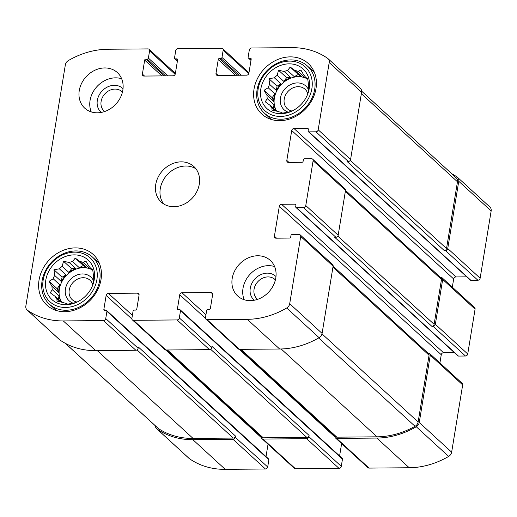 <?xml version="1.0" encoding="UTF-8"?>
<svg xmlns="http://www.w3.org/2000/svg" width="517" height="517" viewBox="0 0 517 517"><rect width="100%" height="100%" fill="white"/><g stroke="black" fill="none" stroke-linecap="round" stroke-linejoin="round"><path stroke-width="0.78" d="M61.465 302.154A22.793 19.097 132.5 0 1 58.99 295.834L52.295 289.701A22.793 19.097 -47.5 0 1 51.971 286.321L58.667 292.454A22.793 19.097 132.5 0 1 59.901 284.919L53.206 278.779A22.793 19.097 -47.5 0 1 54.64 275.38L61.336 281.519A22.793 19.097 132.5 0 1 66.066 274.96L59.371 268.821A22.793 19.097 -47.5 0 1 62.189 266.32L68.884 272.453A22.793 19.097 132.5 0 1 75.844 268.633L69.149 262.494A22.793 19.097 -47.5 0 1 72.587 261.557L79.282 267.696A22.793 19.097 132.5 0 1 86.604 267.632L79.909 261.492A22.793 19.097 -47.5 0 1 83.05 262.371L85.9 261.072L88.775 266.087A22.793 19.097 -47.5 0 1 90.779 268.549L92.705 269.428L93.37 275.044A22.793 19.097 -47.5 0 1 93.7 278.424L93.816 280.912L92.782 284.97M91.742 269.428A22.793 19.097 132.5 0 0 89.751 268.51L83.05 262.371M92.86 270.456L90.779 268.549M92.175 269.822A22.793 19.097 -47.5 0 0 66.137 275.729A22.793 19.097 -47.5 0 0 61.678 302.193M60.483 301.954L56.889 298.658L57.012 301.146L62.615 302.374A22.793 19.097 -47.5 0 0 65.756 303.253L67.682 304.132L73.084 303.188A22.793 19.097 -47.5 0 0 76.522 302.251L77.162 302.025M61.361 302.135L54.886 296.196A22.793 19.097 -47.5 0 0 56.889 298.658M94.236 279.594A26.819 22.464 -47.5 0 0 70.655 255.159A26.819 22.464 -47.5 0 0 45.645 286.967A26.819 22.464 -47.5 0 0 76.283 302.426A26.819 22.464 -47.5 0 0 93.112 284.066A26.819 22.464 -47.5 0 0 94.236 279.594M72.587 261.557L75.224 258.086L79.909 261.492M62.189 266.32L63.539 261.266L69.149 262.494M54.64 275.38L53.975 269.764L59.371 268.821M51.971 286.321L49.096 281.306L53.206 278.779M54.886 296.196L50.207 292.79L52.295 289.701M276.453 111.123A22.793 19.097 132.5 0 1 273.984 104.809L267.289 98.669A22.793 19.097 -47.5 0 1 266.959 95.29L273.655 101.429A22.793 19.097 132.5 0 1 274.889 93.887L268.194 87.748A22.793 19.097 -47.5 0 1 269.628 84.355L276.33 90.488A22.793 19.097 132.5 0 1 281.061 83.928L274.359 77.789A22.793 19.097 -47.5 0 1 277.177 75.288L283.872 81.427A22.793 19.097 132.5 0 1 290.832 77.602L284.137 71.462A22.793 19.097 -47.5 0 1 287.575 70.525L294.27 76.665A22.793 19.097 132.5 0 1 301.598 76.6L294.897 70.467A22.793 19.097 -47.5 0 1 298.044 71.346L300.888 70.041L303.77 75.055A22.793 19.097 -47.5 0 1 305.767 77.518L307.693 78.397L308.365 84.019A22.793 19.097 -47.5 0 1 308.688 87.399L308.804 89.887L307.777 93.945M306.73 78.403A22.793 19.097 132.5 0 0 304.739 77.479L298.044 71.346M307.848 79.424L305.767 77.518M307.163 78.797A22.793 19.097 -47.5 0 0 281.132 84.698A22.793 19.097 -47.5 0 0 276.666 111.168M275.477 110.922L271.884 107.626L272 110.115L277.603 111.342A22.793 19.097 -47.5 0 0 280.75 112.221L282.676 113.107L288.072 112.157A22.793 19.097 -47.5 0 0 291.51 111.22L292.15 110.993M276.356 111.103L269.88 105.171A22.793 19.097 -47.5 0 0 271.884 107.626M309.224 88.562A26.819 22.464 -47.5 0 0 285.642 64.127A26.819 22.464 -47.5 0 0 260.639 95.936A26.819 22.464 -47.5 0 0 291.271 111.394A26.819 22.464 -47.5 0 0 308.1 93.034A26.819 22.464 -47.5 0 0 309.224 88.562M287.575 70.525L290.218 67.055L294.897 70.467M277.177 75.288L278.527 70.234L284.137 71.462M269.628 84.355L268.963 78.739L274.359 77.789M266.959 95.29L264.084 90.275L268.194 87.748M269.88 105.171L265.195 101.759L267.289 98.669M275.387 279.949A13.183 11.044 -47.5 0 0 274.876 279.445A13.183 11.044 -47.5 0 0 257.821 281.7A13.183 11.044 -47.5 0 0 257.059 298.884A13.183 11.044 -47.5 0 0 257.608 299.349M307.802 93.848A13.183 11.044 -47.5 0 0 305.03 89.228A13.183 11.044 -47.5 0 0 287.975 91.483A13.183 11.044 -47.5 0 0 287.213 108.667A13.183 11.044 -47.5 0 0 292.053 111.032M122.439 92.129A13.183 11.044 -47.5 0 0 121.922 91.619A13.183 11.044 -47.5 0 0 104.873 93.881A13.183 11.044 -47.5 0 0 104.104 111.065A13.183 11.044 -47.5 0 0 104.654 111.53M92.814 284.873A13.183 11.044 -47.5 0 0 90.042 280.253A13.183 11.044 -47.5 0 0 72.987 282.515A13.183 11.044 -47.5 0 0 72.225 299.698A13.183 11.044 -47.5 0 0 77.065 302.057M281.571 204.286A2.146 1.797 132.5 0 0 279.309 206.296L274.411 236.211A2.146 1.797 132.5 0 0 274.902 237.775A2.146 1.797 132.5 0 0 276.02 238.188L289.578 238.066A1.073 0.898 132.5 0 0 290.709 237.064L290.955 235.565A1.073 0.898 132.5 0 1 292.086 234.563L299.104 234.498A2.146 1.797 132.5 0 1 300.228 234.912A2.146 1.797 132.5 0 1 300.713 236.476L289.701 303.731A5.364 4.491 132.5 0 1 286.709 307.996A79.379 66.499 132.5 0 1 247.262 319.325L207.084 319.674A2.146 1.797 132.5 0 1 205.96 319.26A2.146 1.797 132.5 0 1 205.469 317.697L206.658 310.471A1.073 0.898 132.5 0 1 207.789 309.463L209.236 309.45A1.073 0.898 132.5 0 0 210.374 308.449L212.655 294.49A2.146 1.797 132.5 0 0 212.17 292.926A2.146 1.797 132.5 0 0 211.046 292.512L181.997 292.764A2.146 1.797 132.5 0 0 179.735 294.774L177.447 308.733A1.073 0.898 132.5 0 0 178.255 309.722L179.709 309.709A1.073 0.898 132.5 0 1 180.511 310.698L179.328 317.923A2.146 1.797 132.5 0 1 177.066 319.939L133.496 320.314A2.146 1.797 132.5 0 1 132.371 319.907A2.146 1.797 132.5 0 1 131.887 318.336L133.069 311.111A1.073 0.898 132.5 0 1 134.2 310.103L135.654 310.09A1.073 0.898 132.5 0 0 136.785 309.088L139.067 295.129A2.146 1.797 132.5 0 0 138.582 293.566A2.146 1.797 132.5 0 0 137.457 293.152L108.408 293.404A2.146 1.797 132.5 0 0 106.147 295.414L103.859 309.373A1.073 0.898 132.5 0 0 104.667 310.362L106.121 310.349A1.073 0.898 132.5 0 1 106.922 311.337L105.739 318.569A2.146 1.797 132.5 0 1 103.478 320.579L63.294 320.928A79.379 66.499 132.5 0 1 27.453 310.252A5.364 4.491 132.5 0 1 27.065 309.942A5.364 4.491 132.5 0 1 25.85 306.032L65.349 64.838A5.364 4.491 132.5 0 1 68.341 60.579A79.379 66.499 132.5 0 1 107.782 49.251L147.965 48.902A2.146 1.797 132.5 0 1 149.09 49.309A2.146 1.797 132.5 0 1 149.575 50.879L148.392 58.104A1.073 0.898 132.5 0 1 147.261 59.112L145.807 59.125A1.073 0.898 132.5 0 0 144.676 60.127L142.395 74.086A2.146 1.797 132.5 0 0 142.879 75.65A2.146 1.797 132.5 0 0 144.004 76.064L173.053 75.812A2.146 1.797 132.5 0 0 175.315 73.802L177.596 59.843A1.073 0.898 132.5 0 0 176.795 58.854L175.341 58.867A1.073 0.898 132.5 0 1 174.539 57.878L175.722 50.647A2.146 1.797 132.5 0 1 177.984 48.637L221.554 48.262A2.146 1.797 132.5 0 1 222.678 48.669A2.146 1.797 132.5 0 1 223.163 50.233L221.98 57.465A1.073 0.898 132.5 0 1 220.849 58.466L219.395 58.479A1.073 0.898 132.5 0 0 218.264 59.487L215.977 73.446A2.146 1.797 132.5 0 0 216.468 75.01A2.146 1.797 132.5 0 0 217.592 75.424L246.635 75.172A2.146 1.797 132.5 0 0 248.903 73.156L251.184 59.203A1.073 0.898 132.5 0 0 250.383 58.214L248.929 58.227A1.073 0.898 132.5 0 1 248.121 57.238L249.31 50.007A2.146 1.797 132.5 0 1 251.572 47.997L291.756 47.648A79.379 66.499 132.5 0 1 327.597 58.324A5.364 4.491 132.5 0 1 327.978 58.628A5.364 4.491 132.5 0 1 329.2 62.544L318.188 129.799A2.146 1.797 132.5 0 1 315.919 131.809L308.901 131.874A1.073 0.898 132.5 0 1 308.1 130.885L308.339 129.386A1.073 0.898 132.5 0 0 307.537 128.397L293.979 128.52A2.146 1.797 132.5 0 0 291.717 130.53L286.819 160.438A2.146 1.797 132.5 0 0 287.31 162.002A2.146 1.797 132.5 0 0 288.428 162.416L301.986 162.299A1.073 0.898 132.5 0 0 303.117 161.291L303.363 159.798A1.073 0.898 132.5 0 1 304.494 158.79L311.512 158.732A2.146 1.797 132.5 0 1 312.636 159.139A2.146 1.797 132.5 0 1 313.121 160.703L305.78 205.572L338.17 235.254L345.511 190.392L440.988 277.894A2.146 1.797 132.5 0 1 441.473 279.458L434.125 324.321A2.146 1.797 132.5 0 1 431.863 326.33L433.078 326.324L465.468 356.006L458.443 356.071A1.073 0.898 132.5 0 1 457.881 355.864L295.931 207.433A1.073 0.898 132.5 0 1 295.692 206.651L295.931 205.159A1.073 0.898 132.5 0 0 295.129 204.17L281.571 204.286L443.521 352.71L454.346 352.62M338.17 235.254A2.146 1.797 132.5 0 1 335.901 237.264L334.693 237.277L431.863 326.33M305.78 205.572A2.146 1.797 132.5 0 1 303.511 207.582L296.493 207.64A1.073 0.898 132.5 0 1 295.931 207.433M300.228 234.912L332.618 264.594A2.146 1.797 132.5 0 1 333.103 266.165L428.58 353.66A2.146 1.797 132.5 0 1 429.065 355.231L418.137 421.988A5.364 4.491 132.5 0 1 415.048 426.305A79.379 66.499 132.5 0 1 377.029 436.82L336.845 437.169A2.146 1.797 132.5 0 1 335.727 436.755L240.353 349.35M289.701 303.731L322.091 333.42L333.103 266.165L300.713 236.476M322.091 333.42A5.364 4.491 132.5 0 1 319.099 337.679A79.379 66.499 132.5 0 1 279.658 349.007L239.474 349.363A2.146 1.797 132.5 0 1 238.35 348.949L205.96 319.26M179.328 317.923L211.718 347.611A2.146 1.797 132.5 0 1 209.456 349.621L165.886 350.003A2.146 1.797 132.5 0 1 164.761 349.589L132.371 319.907M105.739 318.569L138.129 348.251A2.146 1.797 132.5 0 1 135.868 350.261L95.684 350.61A79.379 66.499 132.5 0 1 59.843 339.94A5.364 4.491 132.5 0 1 59.455 339.63L27.065 309.942M327.978 58.628L360.368 88.317A5.364 4.491 132.5 0 1 361.59 92.226L350.578 159.488A2.146 1.797 132.5 0 1 348.309 161.498L347.101 161.504L444.271 250.564L445.486 250.551L477.876 280.233L470.851 280.298A1.073 0.898 132.5 0 1 470.289 280.091L308.339 131.667M312.636 159.139L345.026 188.828A2.146 1.797 132.5 0 1 345.511 190.392L313.121 160.703M433.078 326.324A2.146 1.797 132.5 0 0 435.34 324.308L442.688 279.445L475.078 309.134L467.73 353.996A2.146 1.797 132.5 0 1 465.468 356.006M279.309 206.296L441.259 354.727A2.146 1.797 132.5 0 1 443.521 352.71M441.259 354.727L439.915 362.934M335.081 436.167L335.035 436.438A2.146 1.797 132.5 0 0 335.52 438.002A2.146 1.797 132.5 0 0 336.645 438.416L376.828 438.067A79.379 66.499 132.5 0 0 416.269 426.738A5.364 4.491 132.5 0 0 419.261 422.473L430.28 355.218A2.146 1.797 132.5 0 0 429.789 353.654A2.146 1.797 132.5 0 0 428.664 353.24L428.121 353.247M429.789 353.654L462.179 383.336A2.146 1.797 132.5 0 1 462.67 384.9L451.651 452.162A5.364 4.491 132.5 0 1 448.659 456.421A79.379 66.499 132.5 0 1 409.218 467.749L369.035 468.098A2.146 1.797 132.5 0 1 367.91 467.691L335.52 438.002M341.621 443.592L339.598 455.942M180.271 309.916L342.222 458.34A1.073 0.898 132.5 0 1 342.461 459.122L341.278 466.353A2.146 1.797 132.5 0 1 339.016 468.363L295.446 468.738A2.146 1.797 132.5 0 1 294.322 468.331L261.932 438.642A2.146 1.797 132.5 0 1 261.447 437.078L261.492 436.807M261.932 438.642A2.146 1.797 132.5 0 0 263.056 439.056L306.626 438.674A2.146 1.797 132.5 0 0 308.888 436.665L309.095 435.417A2.146 1.797 132.5 0 1 306.833 437.427L263.256 437.809A2.146 1.797 132.5 0 1 262.138 437.395L166.765 349.996M211.718 347.611L211.925 346.364L309.095 435.417M268.032 444.239L266.016 456.582M106.683 310.555L268.633 458.98A1.073 0.898 132.5 0 1 268.879 459.762L267.69 466.993A2.146 1.797 132.5 0 1 265.428 469.003L225.244 469.352A79.379 66.499 132.5 0 1 189.403 458.676A5.364 4.491 132.5 0 1 189.022 458.372L156.632 428.683A5.364 4.491 132.5 0 1 155.346 425.821M156.632 428.683A5.364 4.491 132.5 0 0 157.013 428.994A79.379 66.499 132.5 0 0 192.854 439.67L233.038 439.321A2.146 1.797 132.5 0 0 235.3 437.304L235.506 436.064A2.146 1.797 132.5 0 1 233.245 438.073L193.061 438.422A79.379 66.499 132.5 0 1 158.383 428.541A5.364 4.491 132.5 0 1 157.918 428.179L65.349 343.34M138.129 348.251L138.336 347.004L235.506 436.064M451.651 173.66A79.379 66.499 132.5 0 1 457.157 177.06A5.364 4.491 132.5 0 1 457.545 177.37A5.364 4.491 132.5 0 1 458.76 181.286L491.15 210.968L480.138 278.224A2.146 1.797 132.5 0 1 477.876 280.233M457.545 177.37L489.935 207.058A5.364 4.491 132.5 0 1 491.15 210.968M445.486 250.551A2.146 1.797 132.5 0 0 447.748 248.541L458.76 181.286M466.754 276.847L455.929 276.944A2.146 1.797 132.5 0 0 453.668 278.954L452.323 287.161M442.688 279.445A2.146 1.797 132.5 0 0 442.197 277.881A2.146 1.797 132.5 0 0 441.072 277.467L440.529 277.474M442.197 277.881L474.587 307.57A2.146 1.797 132.5 0 1 475.078 309.134M232.211 278.392A24.137 20.221 132.5 0 1 247.753 258.119A24.137 20.221 132.5 0 1 270.307 260.406A24.137 20.221 132.5 0 1 275.787 278.01A24.137 20.221 132.5 0 1 260.251 298.277A24.137 20.221 132.5 0 1 237.691 295.995A24.137 20.221 132.5 0 1 232.211 278.392M79.263 90.565A24.137 20.221 132.5 0 1 94.798 70.299A24.137 20.221 132.5 0 1 117.359 72.58A24.137 20.221 132.5 0 1 122.833 90.184A24.137 20.221 132.5 0 1 107.297 110.457A24.137 20.221 132.5 0 1 84.743 108.169A24.137 20.221 132.5 0 1 79.263 90.565M316.003 88.504A34.329 28.758 -47.5 0 0 308.21 63.468A34.329 28.758 -47.5 0 0 263.819 69.343A34.329 28.758 -47.5 0 0 261.828 114.076A34.329 28.758 -47.5 0 0 293.908 117.327A34.329 28.758 -47.5 0 0 316.003 88.504M101.015 279.529A34.329 28.758 -47.5 0 0 93.222 254.493A34.329 28.758 -47.5 0 0 48.831 260.374A34.329 28.758 -47.5 0 0 46.834 305.108A34.329 28.758 -47.5 0 0 78.914 308.358A34.329 28.758 -47.5 0 0 101.015 279.529M199.31 184.097A24.137 20.221 -47.5 0 0 193.83 166.493A24.137 20.221 -47.5 0 0 162.616 170.629A24.137 20.221 -47.5 0 0 161.22 202.082A24.137 20.221 -47.5 0 0 183.774 204.364A24.137 20.221 -47.5 0 0 199.31 184.097M361.654 91.179L456.252 177.874A5.364 4.491 132.5 0 1 457.467 181.79L446.533 248.548A2.146 1.797 132.5 0 1 444.271 250.564M195.911 168.781A24.137 20.221 -47.5 0 0 167.153 174.785A24.137 20.221 -47.5 0 0 163.676 203.95M99.258 263.082A34.329 28.758 -47.5 0 0 98.896 262.972M55.771 310.026A34.329 28.758 -47.5 0 0 55.92 310.374M93.745 281.261A16.092 13.481 -47.5 0 0 70.183 279.626A16.092 13.481 -47.5 0 0 73.162 303.175M96.899 279.568A29.766 24.939 -47.5 0 0 60.521 255.96A29.766 24.939 -47.5 0 0 52.669 303.88A29.766 24.939 -47.5 0 0 96.899 279.568M99.697 280.343A31.912 26.735 -47.5 0 0 92.453 257.065A31.912 26.735 -47.5 0 0 51.183 262.533A31.912 26.735 -47.5 0 0 49.328 304.119A31.912 26.735 -47.5 0 0 79.153 307.143A31.912 26.735 -47.5 0 0 99.697 280.343M314.246 72.057A34.329 28.758 -47.5 0 0 313.89 71.941M270.766 118.994A34.329 28.758 -47.5 0 0 270.908 119.343M308.733 90.236A16.092 13.481 -47.5 0 0 285.177 88.594A16.092 13.481 -47.5 0 0 288.15 112.144M311.887 88.536A29.766 24.939 -47.5 0 0 275.509 64.929A29.766 24.939 -47.5 0 0 267.664 112.848A29.766 24.939 -47.5 0 0 311.887 88.536M314.691 89.312A31.912 26.735 -47.5 0 0 307.447 66.04A31.912 26.735 -47.5 0 0 266.171 71.501A31.912 26.735 -47.5 0 0 264.323 113.094A31.912 26.735 -47.5 0 0 294.147 116.112A31.912 26.735 -47.5 0 0 314.691 89.312M121.65 78.739A24.137 20.221 -47.5 0 0 96.938 86.61A24.137 20.221 -47.5 0 0 91.244 111.911M123.033 88.704A16.092 13.481 -47.5 0 0 101.907 91.16A16.092 13.481 -47.5 0 0 101.3 112.415M274.598 266.559A24.137 20.221 -47.5 0 0 249.892 274.437A24.137 20.221 -47.5 0 0 244.198 299.731M275.981 276.53A16.092 13.481 -47.5 0 0 254.862 278.986A16.092 13.481 -47.5 0 0 254.248 300.241M304.739 77.479L305.741 77.472M294.27 76.665L298.29 74.454L290.218 67.055M298.29 74.454L301.598 76.6M283.872 81.427L286.605 77.64L278.527 70.234M286.605 77.64L290.832 77.602M276.33 90.488L277.041 86.139L268.963 78.739M277.041 86.139L281.061 83.928M273.655 101.429L272.162 97.674L264.084 90.275M272.162 97.674L274.889 93.887M273.396 108.396L273.984 104.809M89.751 268.51L90.746 268.497M79.282 267.696L83.302 265.486L75.224 258.086M83.302 265.486L86.604 267.632M68.884 272.453L71.617 268.666L63.539 261.266M71.617 268.666L75.844 268.633M61.336 281.519L62.053 277.164L53.975 269.764M62.053 277.164L66.066 274.96M58.667 292.454L57.167 288.706L49.096 281.306M57.167 288.706L59.901 284.919M58.408 299.421L58.99 295.834M303.511 207.582L335.901 237.264M286.709 307.996L319.099 337.679M247.262 319.325L279.658 349.007M207.084 319.674L239.474 349.363M177.066 319.939L209.456 349.621M133.496 320.314L165.886 350.003M103.478 320.579L135.868 350.261M63.294 320.928L95.684 350.61M27.453 310.252L59.843 339.94M149.575 50.879L175.16 74.325M223.163 50.233L248.748 73.679M329.2 62.544L361.59 92.226M318.188 129.799L350.578 159.488M315.919 131.809L348.309 161.498M435.34 324.308L467.73 353.996M296.493 207.64L458.443 356.071M295.129 204.17L295.944 204.919M274.411 236.211L276.563 238.182M430.28 355.218L462.67 384.9M419.261 422.473L451.651 452.162M416.269 426.738L448.659 456.421M376.828 438.067L409.218 467.749M336.645 438.416L369.035 468.098M211.046 292.512L212.681 294.005M181.997 292.764L205.96 314.724M179.735 294.774L205.475 318.362M239.287 349.35L335.035 437.104M177.447 308.733L178.527 309.722M180.511 310.698L342.461 459.122M308.888 436.665L341.278 466.353M306.626 438.674L339.016 468.363M263.056 439.056L295.446 468.738M137.457 293.152L139.092 294.645M108.408 293.404L132.371 315.364M106.147 295.414L131.887 319.002M165.698 349.996L261.447 437.744M103.859 309.373L104.938 310.362M106.922 311.337L268.879 459.762M235.3 437.304L267.69 466.993M233.038 439.321L265.428 469.003M192.854 439.67L225.244 469.352M157.013 428.994L189.403 458.676M148.392 58.104L167.76 75.857M147.261 59.112L165.556 75.876M145.807 59.125L164.102 75.889M144.676 60.127L161.892 75.909M142.395 74.086L144.547 76.057M176.795 58.854L177.609 59.604M175.341 58.867L177.441 60.793M221.98 57.465L241.349 75.217M220.849 58.466L239.145 75.236M219.395 58.479L237.691 75.249M218.264 59.487L235.481 75.269M215.977 73.446L218.129 75.417M250.383 58.214L251.197 58.957M248.929 58.227L251.029 60.153M447.748 248.541L480.138 278.224M308.901 131.874L470.851 280.298M307.537 128.397L308.352 129.147M293.979 128.52L455.929 276.944M291.717 130.53L453.668 278.954M286.819 160.438L288.971 162.409M345.356 191.368L441.473 279.458M337.853 236.088L434.125 324.321M361.351 93.693L457.467 181.79M350.261 160.315L446.533 248.548M137.031 349.893L233.245 438.073M97.235 350.597L193.061 438.422M65.517 343.43L158.383 428.541M210.619 349.253L306.833 437.427M167.43 349.99L263.256 437.809M241.019 349.343L336.845 437.169M281.183 348.981L377.029 436.82M318.634 337.95L415.048 426.305M321.994 333.879L418.137 421.988M332.948 267.134L429.065 355.231M149.09 49.309L175.379 73.408M222.678 48.669L248.968 72.761M174.778 58.66L177.402 61.058M248.367 58.02L250.984 60.418M99.4 263.431L92.453 257.065M56.275 310.484L49.328 304.119M314.388 72.399L307.447 66.04M271.263 119.459L264.323 113.094"/></g></svg>
